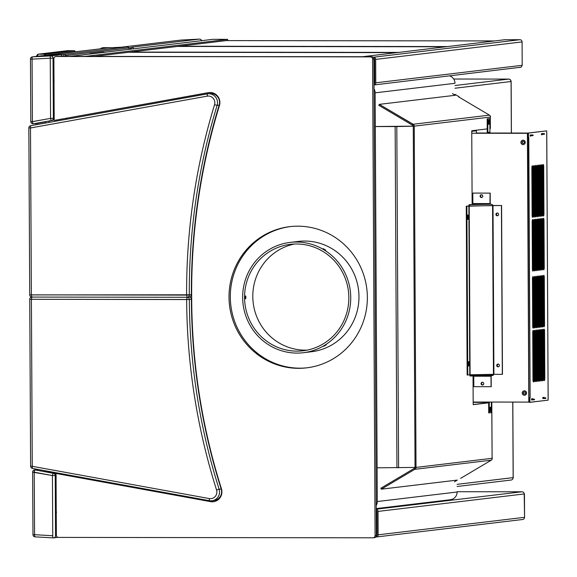 <?xml version="1.0" encoding="UTF-8"?>
<svg xmlns="http://www.w3.org/2000/svg" width="577" height="577" viewBox="0 0 577 577"><rect width="100%" height="100%" fill="white"/><g stroke="black" fill="none" stroke-linecap="round" stroke-linejoin="round"><path stroke-width="0.87" d="M323.747 346.279L326.272 344.822L323.747 346.279C326.445 344.7 326.445 344.7 323.747 346.279M290.101 242.405L298.345 241.417A55.551 54.014 83.2 0 1 304.642 241.049A55.551 54.014 83.2 0 1 358.865 293.397A55.551 54.014 83.2 0 1 311.53 351.732L303.286 352.72A55.551 54.014 83.2 0 1 243.061 303.971A55.551 54.014 83.2 0 1 290.101 242.405A55.551 54.014 83.2 0 1 296.405 242.03A55.551 54.014 83.2 0 1 350.621 294.385A55.551 54.014 83.2 0 1 303.286 352.72M325.731 250.137C323.026 248.521 323.026 248.521 325.731 250.137L323.192 248.68L325.731 250.137M307.159 350.116A53.596 52.118 83.2 0 1 305.219 350.152A53.596 52.118 83.2 0 1 253.079 301.771A53.596 52.118 83.2 0 1 294.472 244.021A53.596 52.118 83.2 0 0 253.079 301.771A53.596 52.118 83.2 0 0 305.219 350.152A53.596 52.118 83.2 0 0 307.159 350.116M296.412 243.984A53.596 52.118 83.2 0 1 348.724 294.494A53.596 52.118 83.2 0 1 303.055 350.78A53.596 52.118 83.2 0 1 244.951 303.747A53.596 52.118 83.2 0 1 290.332 244.345A53.596 52.118 83.2 0 1 296.412 243.984A53.596 52.118 83.2 0 1 341.988 324.404A53.596 52.118 83.2 0 1 251.687 324.296A53.596 52.118 83.2 0 1 296.412 243.984M245.932 297.335C245.232 302.42 245.182 292.431 245.932 297.335L245.607 298.85L245.614 295.9L245.932 297.335M296.405 242.03A55.551 54.014 83.2 0 1 343.64 325.385A55.551 54.014 83.2 0 1 250.043 325.269A55.551 54.014 83.2 0 1 296.405 242.03M294.241 242.073A55.551 54.014 83.2 0 1 304.642 241.049A55.551 54.014 83.2 0 1 358.952 295.532A55.551 54.014 83.2 0 1 307.39 352.064M207.821 93.82A8.886 8.641 -96.8 0 1 217.125 105.36L219.181 105.115L217.125 105.36A622.929 605.713 -96.8 0 0 189.299 295.049L191.362 294.804A622.929 605.713 -96.8 0 1 219.181 105.115A8.886 8.641 -96.8 0 0 209.877 93.575L207.821 93.82A8.886 8.641 -96.8 0 0 207.323 93.892L207.201 96.143L30.494 127.971L31.367 294.912L191.362 294.804A2.221 2.164 -96.8 0 1 189.465 297.011L187.402 297.256A2.221 2.164 -96.8 0 0 189.299 295.049A622.929 605.713 -96.8 0 1 217.125 105.36L214.543 104.747A625.151 607.877 -96.8 0 0 186.623 295.107L187.15 297.27L31.894 297.076L187.15 297.27A2.221 2.164 -96.8 0 0 187.402 297.256M29.723 294.847L28.85 127.906L30.494 127.971L31.367 294.912L29.723 294.847A2.221 2.164 -96.8 0 0 31.894 297.076L31.396 299.355L32.269 466.303L209.307 498.571L209.458 500.699L32.42 468.423A2.221 2.164 83.2 0 1 30.624 466.238L29.744 299.29A2.221 2.164 83.2 0 1 31.894 297.076L187.15 297.27L31.894 297.076L31.396 299.355L32.269 466.303L209.307 498.571L209.458 500.699L32.42 468.423L32.269 466.303L32.42 468.423A2.221 2.164 83.2 0 1 30.624 466.238L32.269 466.303L30.624 466.238L29.744 299.29L189.328 299.492A622.929 605.713 83.2 0 0 219.13 489.253A8.886 8.641 83.2 0 1 209.458 500.699A8.886 8.641 83.2 0 0 219.13 489.253A622.929 605.713 83.2 0 1 189.328 299.492L191.384 299.247L189.328 299.492A2.221 2.164 83.2 0 0 187.15 297.27A2.221 2.164 -96.8 0 0 189.299 295.049L186.623 295.107L187.15 297.27A2.221 2.164 83.2 0 1 189.328 299.492L186.645 299.55L187.15 297.27L186.645 299.55L29.744 299.29A2.221 2.164 83.2 0 1 31.894 297.076A2.221 2.164 -96.8 0 1 29.723 294.847L28.85 127.906L30.494 127.971L30.624 125.721L207.323 93.892L207.201 96.143L30.494 127.971L30.624 125.721A2.221 2.164 -96.8 0 0 28.85 127.906A2.221 2.164 -96.8 0 1 30.624 125.721L207.323 93.892A8.886 8.641 -96.8 0 1 217.125 105.36L214.543 104.747A625.151 607.877 -96.8 0 0 186.623 295.107L29.723 294.847M214.543 104.747A6.664 6.484 -96.8 0 0 207.201 96.143A6.664 6.484 -96.8 0 1 214.543 104.747M189.213 297.025A2.221 2.164 -96.8 0 0 191.362 294.804A622.929 605.713 -96.8 0 1 219.181 105.115A8.886 8.641 -96.8 0 0 209.386 93.647M31.367 294.912L31.894 297.076L31.367 294.912M212.992 500.584A8.886 8.641 83.2 0 0 221.193 489.007A622.929 605.713 83.2 0 1 191.384 299.247A622.929 605.713 83.2 0 0 221.193 489.007L219.13 489.253L221.193 489.007A8.886 8.641 83.2 0 1 214.024 500.526L211.968 500.771M216.563 489.988A625.151 607.877 83.2 0 1 186.645 299.55A625.151 607.877 83.2 0 0 216.563 489.988A6.664 6.484 83.2 0 1 209.307 498.571A6.664 6.484 83.2 0 0 216.563 489.988L219.13 489.253L216.563 489.988M189.314 297.025A2.221 2.164 83.2 0 1 191.384 299.247A2.221 2.164 83.2 0 0 189.314 297.025M449.728 75.912A7.775 7.559 83.2 0 1 454.972 83.304L375.137 92.847A7.775 7.559 -96.8 0 0 374.04 88.844A7.775 7.559 -96.8 0 1 375.137 92.847L377.279 501.543L375.137 92.847L454.972 83.304A7.775 7.559 83.2 0 0 449.728 75.912M376.233 508.582L450.471 499.711A7.775 7.559 83.2 0 0 457.114 492.001L377.279 501.543A7.775 7.559 -96.8 0 1 376.218 505.546A7.775 7.559 -96.8 0 0 377.279 501.543L457.114 492.001A7.775 7.559 83.2 0 1 449.584 499.761M57.556 120.867L57.549 119.901L57.556 120.867M60.794 120.29L60.787 119.316L60.794 120.29M513.148 477.612L457.071 484.348L513.148 477.641L512.758 402.082L513.148 477.641A2.416 2.351 83.2 0 1 511.085 480.042L457.085 486.498M509.808 79.374L508.712 79.092A2.416 2.351 83.2 0 1 511.078 81.516L511.345 133.056L511.078 81.516L455.001 88.216L511.078 81.516A2.416 2.351 83.2 0 0 508.712 79.092L454.986 85.519L508.712 79.092L453.702 79.027L508.726 79.092L453.702 79.027M513.198 477.633L513.148 477.641A2.416 2.351 83.2 0 1 510.811 480.057M510.385 79.814L511.078 81.516M66.24 118.335L66.247 119.302L66.24 118.335M489.447 115.14L458.628 96.878L489.447 115.14A2.185 2.128 83.2 0 1 490.515 117.037L414.236 126.154A2.185 2.128 -96.8 0 0 413.161 124.264L489.447 115.14A2.185 2.128 83.2 0 1 490.515 117.037L414.236 126.154A2.185 2.128 -96.8 0 0 413.161 124.264L489.447 115.14M379.327 104.358L455.303 95.277L452.483 93.597L455.303 95.277L379.327 104.358L378.808 105.281L379.327 104.358L412.952 124.286L412.432 125.209L378.808 105.281L412.432 125.209L413.161 124.264L379.327 104.358M460.626 478.376L491.251 460.186A2.185 2.128 83.2 0 0 492.304 458.297A2.185 2.128 83.2 0 1 491.251 460.186L460.626 478.376M492.102 458.297L491.755 402.436L491.337 402.486L491.813 402.421L491.33 402.385L491.755 402.436L492.102 458.297M381.339 489.173L457.323 480.093L381.339 489.173L414.755 469.332L414.236 468.409L380.82 488.25L381.339 489.173L414.755 469.332L491.251 460.186L414.964 469.303A2.185 2.128 83.2 0 0 416.017 467.413L492.102 458.311L416.017 467.413A2.185 2.128 83.2 0 1 414.964 469.303L414.236 468.409L380.82 488.25L381.339 489.173M413.197 126.154L414.236 126.154L416.017 467.413L377.098 467.81L416.017 467.413L414.236 126.154L396.81 126.558L398.592 467.817L396.81 126.558L375.317 126.551L413.255 126.197L415.036 467.457L413.255 126.197L414.236 126.154L413.197 126.154A1.118 1.089 -96.8 0 0 412.649 125.18L413.161 124.264L412.649 125.18A1.118 1.089 -96.8 0 1 413.197 126.154L375.317 126.522L413.197 126.154M488.654 402.811L473.183 404.657L473.032 375.959L473.183 404.657L488.654 402.811M472.13 204.294L471.748 130.755L487.219 128.902L471.748 130.755L472.13 204.294M489.902 128.584L490.32 128.534L490.255 117.066L490.378 128.52L489.902 128.584M473.183 404.535L488.654 402.681L473.183 404.535M473.169 402.349L488.647 402.4L473.169 402.349M490.299 117.059L490.378 128.52M459.148 96.813L455.029 94.376L459.148 96.813M454.517 481.759L457.323 480.093L454.517 481.759M414.978 467.457A1.118 1.089 83.2 0 1 414.445 468.38L414.964 469.303L414.445 468.38A1.118 1.089 83.2 0 0 414.978 467.457M395.151 126.572L396.94 467.832L395.151 126.572M45.468 55.378L75.19 51.605A1.111 1.082 83.2 0 0 75.248 51.822A1.111 1.082 83.2 0 1 75.19 51.605A1.111 1.082 -96.8 0 0 74.116 50.689L67.632 50.675L52.695 52.464L59.179 52.471L74.116 50.689L67.632 50.675A1.111 1.082 -96.8 0 0 67.386 50.711M59.179 52.471L52.695 52.464L44.458 53.452L50.942 53.459L59.179 52.471L52.695 52.464L59.179 52.471L74.116 50.689A2.221 0.512 -89.9 0 1 74.13 50.682A2.221 0.512 -89.9 0 0 74.116 50.689A1.111 1.082 -96.8 0 1 75.19 51.605L45.828 55.118A1.111 1.082 -96.8 0 0 44.761 54.195L50.942 53.459L44.458 53.452L51.028 53.437L44.458 53.452L38.277 54.188L44.761 54.195L59.179 52.471M75.392 51.807L74.13 50.682L67.646 50.675A2.221 0.512 90.1 0 0 67.632 50.675A1.111 1.082 -96.8 0 0 67.509 50.682L67.646 50.675A2.221 0.512 90.1 0 0 67.646 50.675A2.221 0.512 90.1 0 0 67.632 50.675L38.277 54.188A2.221 0.512 90.1 0 0 37.772 56.236A2.221 0.512 90.1 0 1 38.277 54.188L44.761 54.195A2.221 0.512 -89.9 0 0 44.299 55.529A2.221 0.512 -89.9 0 1 44.761 54.195A1.111 1.082 -96.8 0 1 45.828 55.118A1.111 1.082 83.2 0 0 45.886 55.327A1.111 1.082 83.2 0 1 45.828 55.118L45.504 55.378M67.509 50.682L38.147 54.195A1.111 1.082 -96.8 0 1 38.277 54.188A1.111 1.082 -96.8 0 0 37.216 55.103L36.921 56.445M37.216 55.103L36.524 56.423L37.216 55.103M36.502 55.969L36.502 55.969A0.555 0.541 -96.8 0 0 36.149 56.431A0.555 0.555 0 0 1 36.502 55.969L38.147 54.195M57.058 56.351A2.221 2.164 83.2 0 1 57.311 56.337L56.019 56.488A2.221 2.164 83.2 0 0 55.767 56.503L57.058 56.351M56.806 56.395A2.221 2.164 83.2 0 1 57.311 56.337L370.42 56.885L56.019 56.488A2.221 2.164 83.2 0 0 53.87 58.703L54.195 120.427L209.617 92.508L54.195 120.427L53.87 58.703A2.221 2.164 83.2 0 1 55.767 56.503M371.711 56.726A2.221 2.164 83.2 0 1 373.882 58.955L372.591 59.106L375.086 535.593L372.591 59.106A2.221 2.164 83.2 0 0 370.42 56.885L56.019 56.488L371.711 56.726A2.221 2.164 83.2 0 1 373.882 58.955L372.591 59.106A2.221 2.164 83.2 0 0 370.42 56.885L371.711 56.726M373.189 537.793A2.221 2.164 83.2 0 1 372.937 537.807L58.537 537.411A2.221 2.164 83.2 0 1 56.366 535.189L56.041 473.472L57.332 473.313L56.041 473.472L210.562 501.637A9.997 9.722 83.2 0 0 221.445 488.762A621.818 604.638 -96.8 0 1 191.687 297.119A621.818 604.638 -96.8 0 1 219.44 105.548A9.997 9.722 83.2 0 0 208.42 92.645L54.195 120.427L208.42 92.645A9.997 9.722 83.2 0 1 219.44 105.548A621.818 604.638 -96.8 0 0 191.687 297.119A621.818 604.638 -96.8 0 0 221.445 488.762A9.997 9.722 83.2 0 1 210.562 501.637L211.853 501.485L57.332 473.313L211.853 501.485A9.997 9.722 83.2 0 0 214.031 501.622A9.997 9.722 83.2 0 1 211.853 501.485L210.562 501.637L56.041 473.472L56.366 535.189A2.221 2.164 83.2 0 0 58.537 537.411L372.937 537.807A2.221 2.164 83.2 0 0 375.086 535.593A2.221 2.164 83.2 0 1 373.189 537.793L374.48 537.641A2.221 2.164 83.2 0 0 376.377 535.434L375.086 535.593L376.377 535.434L373.882 58.955L376.377 535.434A2.221 2.164 83.2 0 1 374.228 537.656M307.274 367.773A71.101 69.139 83.2 0 1 230.829 305.305A71.101 69.139 83.2 0 1 290.397 226.581A71.101 69.139 83.2 0 0 230.468 301.497A71.101 69.139 83.2 0 0 299.845 368.176A71.101 69.139 83.2 0 0 307.274 367.773M298.561 368.328A71.101 69.139 83.2 0 1 238.099 261.641A71.101 69.139 83.2 0 1 357.906 261.792A71.101 69.139 83.2 0 1 298.561 368.328A71.101 69.139 83.2 0 1 229.163 301.317A71.101 69.139 83.2 0 1 289.748 226.653A71.101 69.139 83.2 0 1 366.842 289.048A71.101 69.139 83.2 0 1 306.625 367.852A71.101 69.139 83.2 0 1 298.561 368.328M201.661 40.664A2.221 2.221 0 0 0 199.426 39.106A2.221 2.164 -96.8 0 1 201.604 40.671A2.221 2.164 -96.8 0 0 199.418 39.106A2.221 0.519 87 0 0 199.418 39.106A2.221 0.519 87 0 0 199.426 39.106A2.221 0.519 87 0 0 199.418 39.106L131.426 47.235A2.221 0.519 -93 0 0 131.073 48.093A2.221 0.519 -93 0 1 131.426 47.235L199.418 39.106L181.041 40.073L121.35 47.206L181.041 40.073A2.221 0.519 -93 0 1 181.048 40.073A2.221 0.519 -93 0 1 181.055 40.073M181.048 40.073A2.221 2.221 0 0 0 180.904 40.087A2.221 2.164 -96.8 0 1 181.041 40.073L199.426 39.106L181.041 40.073A2.221 0.519 -93 0 1 181.048 40.073A2.221 2.164 -96.8 0 0 180.76 40.109M133.612 48.793A2.221 2.164 -96.8 0 0 131.426 47.235A2.221 2.164 -96.8 0 1 133.612 48.793M42.994 122.129L45.915 121.574A2.221 0.627 -100.3 0 1 45.9 121.574A2.221 0.627 -100.3 0 1 45.9 121.574A2.221 0.627 -100.3 0 1 45.915 121.574L51.584 120.492A2.221 2.164 83.2 0 0 53.358 118.307L54.18 118.206L53.358 118.307L53.041 58.14L53.971 58.032L53.041 58.14A2.221 2.164 -96.8 0 0 50.754 55.919L32.572 56.863L41.847 55.753A2.221 0.627 -93 0 1 41.854 55.753A2.221 0.627 -93 0 1 41.861 55.753L60.037 54.808A2.221 0.627 -93 0 0 60.022 54.808L41.847 55.753A2.221 0.627 -93 0 1 41.854 55.753A2.221 2.221 0 0 0 41.703 55.767A2.221 2.164 83.2 0 1 41.847 55.753L60.022 54.808A2.221 0.627 -93 0 1 60.037 54.808A2.221 2.221 0 0 1 62.258 56.337M53.365 115.501L53.935 115.811L53.603 113.359L54.173 116.532L53.574 113.366L53.43 85.915L53.993 81.198L53.43 85.908L53.603 113.359L53.459 85.908L54.151 81.133M53.488 91.945L54.043 91.548L53.488 91.945M55.882 512.124L56.344 512.318L55.637 507.839L56.25 512.419L55.637 507.839L55.493 480.396L56.063 477.092L55.522 480.389L55.861 477.763L55.428 478.044M56.056 475.412L55.226 475.513L55.543 535.68L55.226 475.513A2.221 2.164 83.2 0 0 53.43 473.328L35.226 469.938L38.536 469.541L35.226 469.938A2.221 0.606 -79.5 0 0 34.231 472.188A2.221 0.606 -79.5 0 1 35.226 469.938L53.43 473.328A2.221 2.164 83.2 0 1 55.226 475.513L56.056 475.412M56.402 535.571L55.543 535.68A2.221 2.164 -96.8 0 1 53.647 537.879A2.221 2.164 -96.8 0 0 55.543 535.68L56.402 535.571M56.185 500.115L55.623 499.725L56.185 500.115M56.236 509.751L55.76 509.722L56.236 509.751M48.756 122.454L49.572 120.91L48.756 122.454M51.598 472.678L51.483 471.899L51.598 472.678M56.048 474.424A2.221 2.221 0 0 0 54.454 473.212L47.783 471.964A2.221 0.606 -79.5 0 0 47.74 471.964L54.411 473.205A2.221 0.606 -79.5 0 1 54.454 473.212A2.221 0.606 -79.5 0 0 54.411 473.205A2.221 2.164 83.2 0 1 56.048 474.561A2.221 2.164 83.2 0 0 54.411 473.205L44.667 471.092A2.221 2.164 -96.8 0 1 45.576 471.496A2.221 2.164 -96.8 0 0 44.667 471.092L46.11 470.919L44.667 471.092L47.74 471.964A2.221 0.606 -79.5 0 1 47.783 471.964A2.221 0.606 -79.5 0 1 47.819 471.979M30.862 121.61A2.221 2.164 83.2 0 0 33.416 123.774A2.221 2.164 83.2 0 1 33.293 123.795A2.221 2.221 0 0 1 30.805 121.596L32.399 121.646A2.221 0.627 -100.3 0 0 33.416 123.774L37.693 123.262A2.221 2.164 83.2 0 1 37.57 123.283A2.221 2.164 83.2 0 0 37.693 123.262L38.147 124.365L37.693 123.262L45.446 121.877L45.893 122.973L45.446 121.877L42.842 122.187L52.565 120.369A2.221 2.164 83.2 0 0 54.188 119.021A2.221 2.164 83.2 0 1 52.565 120.369L51.584 120.492A2.221 0.627 -100.3 0 1 50.567 118.364L50.249 58.198L32.074 59.142A2.221 0.627 -93 0 1 32.572 56.863L41.847 55.753A2.221 2.164 83.2 0 0 41.703 55.767L32.435 56.871A2.221 2.164 83.2 0 1 32.572 56.863L50.754 55.919L60.022 54.808A2.221 2.164 -96.8 0 1 62.201 56.337A2.221 2.164 -96.8 0 0 60.022 54.808L50.754 55.919A2.221 0.627 -93 0 0 50.249 58.198L32.074 59.142A2.221 0.627 -93 0 1 32.572 56.863A2.221 2.164 83.2 0 0 32.435 56.871A2.221 2.221 0 0 0 30.48 59.092L32.074 59.142L32.399 121.646L50.567 118.364L50.249 58.198A2.221 0.627 -93 0 1 50.754 55.919A2.221 2.164 -96.8 0 1 53.041 58.14L50.249 58.198L53.041 58.14L53.358 118.307L50.567 118.364L53.358 118.307A2.221 2.164 83.2 0 1 51.584 120.492A2.221 0.627 -100.3 0 1 50.567 118.364L32.399 121.646L32.074 59.142L30.48 59.092L30.805 121.596L32.399 121.646A2.221 0.627 -100.3 0 0 33.416 123.774L52.565 120.369A2.221 0.627 -100.3 0 1 52.572 120.369A2.221 0.627 -100.3 0 1 52.565 120.369A2.221 0.627 -100.3 0 1 52.565 120.369A2.221 2.221 0 0 0 54.188 119.136M52.752 535.737L52.435 475.571L34.231 472.188L34.562 534.691L34.231 472.188L32.637 472.137L52.435 475.571L55.226 475.513L52.435 475.571A2.221 0.606 -79.5 0 1 53.43 473.328A2.221 0.606 -79.5 0 0 52.435 475.571L52.752 535.737L34.562 534.691L52.752 535.737A2.221 0.62 -86.7 0 0 53.25 537.894A2.221 0.62 -86.7 0 1 53.25 537.894A2.221 2.164 -96.8 0 0 53.647 537.879A2.221 2.164 -96.8 0 1 53.279 537.894A2.221 0.62 -86.7 0 1 53.25 537.894A2.221 0.62 -86.7 0 1 52.752 535.737M54.166 114.52L53.661 114.47L54.166 114.52M53.647 114.354L54.166 114.412M48.432 471.344L49.016 472.195L48.432 471.344M42.842 122.187A2.221 2.164 -96.8 0 0 43.232 122.079A2.221 2.164 -96.8 0 1 42.842 122.187M56.178 498.593L55.616 498.203L56.178 498.593M56.171 498.211L55.616 497.785M53.502 93.409L54.05 93.012L53.502 93.409M54.05 93.286L53.502 93.69M56.56 512.203L56.092 512.102M55.637 507.839L55.493 480.396M53.798 115.645A1.111 1.082 -88.2 0 1 54.173 116.02A1.111 1.082 -88.2 0 0 53.892 115.703M53.228 537.887L35.089 536.848A2.221 0.62 -86.7 0 1 35.06 536.848A2.221 0.62 -86.7 0 1 34.562 534.691A2.221 0.62 -86.7 0 0 35.06 536.848L53.25 537.894A2.221 2.221 0 0 0 53.647 537.879L58.053 537.353M30.538 59.078L30.538 59.078A2.221 2.164 83.2 0 1 32.435 56.871A2.221 2.164 83.2 0 0 30.538 59.078M35.089 536.848A2.221 0.62 -86.7 0 1 35.06 536.848A2.221 2.221 0 0 1 32.968 534.641L34.562 534.691L32.968 534.641L32.637 472.137A2.221 2.221 0 0 1 34.598 469.916A2.221 2.164 83.2 0 1 35.226 469.938A2.221 2.164 83.2 0 0 34.598 469.916L38.226 469.483M33.293 123.795L37.57 123.283A2.221 2.164 83.2 0 1 37.447 123.29M32.701 472.123A2.221 2.164 83.2 0 1 34.598 469.916A2.221 2.164 83.2 0 0 32.701 472.123M129.133 49.334L128.685 47.581L127.474 46.888L107.978 47.913A2.221 2.164 -96.8 0 0 107.827 47.927L107.978 47.913A2.33 0.541 -89.9 0 1 107.978 47.913L44.617 55.486A2.221 2.164 -96.8 0 0 44.479 55.5A2.221 2.164 -96.8 0 1 44.617 55.486A2.33 0.541 -89.9 0 0 44.451 55.616A2.33 0.541 -89.9 0 1 44.617 55.486L64.112 54.462A1.111 1.082 -96.8 0 1 65.259 55.572A2.272 0.527 -89.9 0 0 64.876 56.344A2.272 0.527 -89.9 0 1 65.259 55.572L128.606 47.999A2.272 0.527 -89.9 0 1 129.104 49.334A2.272 0.527 -89.9 0 0 128.606 47.999A1.111 1.082 -96.8 0 0 127.467 46.888A3.383 0.786 90.1 0 0 127.467 46.888A3.383 0.786 90.1 0 0 127.467 46.888L107.971 47.913A2.33 0.541 -89.9 0 1 107.978 47.913A2.33 0.541 -89.9 0 1 107.986 47.913L127.467 46.888L64.112 54.462A3.383 0.786 90.1 0 0 63.427 56.344A3.383 0.786 90.1 0 1 64.112 54.462L127.467 46.888A1.111 1.082 -96.8 0 1 128.606 47.999L65.259 55.572A1.111 1.082 -96.8 0 0 64.112 54.462L44.617 55.486L107.971 47.913A2.221 2.164 -96.8 0 0 107.69 47.949M89.824 53.733L104.048 52.031A1.111 1.082 83.2 0 1 104.011 52.334A1.111 1.082 83.2 0 0 104.048 52.031L89.824 53.733A1.111 1.082 83.2 0 1 89.788 54.036A1.111 1.082 83.2 0 0 89.824 53.733L89.565 54.058L89.824 53.733M44.479 55.5A2.221 2.164 -96.8 0 0 43.924 55.644L107.827 47.927M376.247 510.955L376.889 510.955L376.247 510.955M377.019 516.768L376.276 516.768L377.019 516.768M376.839 510.861L376.247 510.861L376.839 510.861M376.305 521.781L377.041 521.695L376.305 521.781M377.069 526.657L376.327 526.743L377.069 526.657M376.276 516.862L377.019 516.862L376.276 516.862M376.363 533.408L377.106 533.321L376.363 533.408M377.012 535.297L376.377 535.369L377.012 535.297M130.359 52.074L398.642 52.406L130.359 52.074M445.74 46.78L177.456 46.441L445.74 46.78M179.259 46.225L447.543 46.564L179.259 46.225M494.64 40.931L226.357 40.599L494.64 40.931M373.925 66.86L374.661 66.773L373.925 66.86M374.624 60.109L373.889 60.196L374.624 60.109M396.839 52.622L128.556 52.283L396.839 52.622M374.682 70.69L373.939 70.783L374.682 70.69M457.107 491.705L521.803 491.792L376.24 509.188L521.803 491.792L457.107 491.705L521.875 491.792M522.452 519.502A2.185 2.128 -96.8 0 0 524.565 517.317L524.197 493.948A2.185 2.128 83.2 0 0 523.151 492.066L521.803 491.792L523.151 492.066A2.185 2.128 83.2 0 1 524.197 493.948L378.029 511.417A2.185 2.128 -96.8 0 0 376.24 509.26A2.185 2.128 -96.8 0 1 378.029 511.417L378.151 534.821L524.565 517.317A2.185 2.128 -96.8 0 1 522.697 519.488L376.283 536.992A2.185 2.128 -96.8 0 0 378.151 534.821L524.565 517.317L524.443 493.919L378.029 511.417L378.151 534.821A2.185 2.128 -96.8 0 1 376.031 537.007A2.185 2.128 -96.8 0 0 376.283 536.992M376.99 511.417A1.118 1.089 -96.8 0 0 376.247 510.356A1.118 1.089 -96.8 0 1 376.99 511.417L377.113 534.821A1.118 1.089 -96.8 0 1 376.334 535.896A1.118 1.089 -96.8 0 0 377.113 534.821L376.99 511.417M227.626 39.38L212.942 39.33L70.538 56.351L212.942 39.33L226.804 39.344L227.626 39.38L227.634 40.44L94.311 56.38L227.634 40.44L227.626 39.38L85.475 56.366L227.626 39.38M70.416 56.351L212.697 39.344A2.185 2.128 83.2 0 1 212.942 39.33A2.185 2.128 83.2 0 0 212.451 39.387M519.581 67.545L520.923 67.213A2.185 2.128 -96.8 0 0 521.954 65.331L375.778 82.807A2.185 2.128 83.2 0 1 374.019 84.963L520.923 67.213A2.185 2.128 -96.8 0 0 521.954 65.331L375.778 82.807A2.185 2.128 83.2 0 1 374.019 84.963M374.747 82.807A1.118 1.089 83.2 0 1 374.011 83.867A1.118 1.089 83.2 0 0 374.747 82.807L374.624 59.402A1.118 1.089 83.2 0 0 373.788 58.313A1.118 1.089 83.2 0 1 374.624 59.402L374.747 82.807M375.778 82.807L375.656 59.402L522.077 41.905A2.185 2.128 83.2 0 0 519.942 39.712L373.521 57.217A2.185 2.128 83.2 0 1 375.656 59.402L522.077 41.905A2.185 2.128 83.2 0 0 519.942 39.712L373.521 57.217A2.185 2.128 83.2 0 1 375.656 59.402L375.778 82.807M373.059 57.217L373.521 57.217L373.059 57.217M522.199 65.302L522.077 41.905L522.199 65.302M504.745 39.726L362.594 56.719L504.745 39.726L519.942 39.712L504.745 39.726M498.189 364.181A1.248 1.212 -96.8 0 0 498.485 366.647A1.248 1.212 -96.8 0 1 498.189 364.181M498.261 364.181A1.248 1.212 83.2 0 1 498.889 364.361A1.248 1.212 83.2 0 0 497.482 366.366A1.248 1.212 83.2 0 0 499.119 366.308A1.248 1.212 83.2 0 1 497.064 365.566A1.248 1.212 83.2 0 1 498.261 364.181M481.521 194.889A1.248 1.212 -96.8 0 0 481.817 197.356A1.248 1.212 -96.8 0 1 481.521 194.889M482.502 382.392A1.248 1.212 -96.8 0 0 482.798 384.859A1.248 1.212 -96.8 0 1 482.502 382.392M471.762 133.251L527.551 133.316L528.958 402.09L473.169 402.032L528.806 402.104L527.4 133.337L528.958 402.09L527.551 133.316L471.762 133.251M524.212 390.824A2.221 2.164 -96.8 0 0 522.409 393.276A2.221 2.164 -96.8 0 0 524.738 395.238A2.221 2.164 -96.8 0 1 522.409 393.276A2.221 2.164 -96.8 0 1 524.212 390.824M522.899 140.175A2.221 2.164 -96.8 0 0 521.096 142.627A2.221 2.164 -96.8 0 0 523.426 144.589A2.221 2.164 -96.8 0 1 521.096 142.627A2.221 2.164 -96.8 0 1 522.899 140.175M497.403 213.144A1.248 1.212 -96.8 0 0 497.699 215.61A1.248 1.212 -96.8 0 1 497.403 213.144M482.754 196.497A1.248 1.212 83.2 0 1 480.973 197.197A1.248 1.212 83.2 0 1 480.742 195.25A1.248 1.212 83.2 0 1 482.639 195.509A1.248 1.212 83.2 0 0 481.442 194.896L481.442 194.896A1.248 1.212 83.2 0 0 480.389 196.281A1.248 1.212 83.2 0 0 481.737 197.37L481.737 197.37A1.248 1.212 83.2 0 0 482.754 196.497M483.735 383.993A1.248 1.212 83.2 0 1 481.954 384.7A1.248 1.212 83.2 0 1 481.723 382.746A1.248 1.212 83.2 0 1 483.62 383.013A1.248 1.212 83.2 0 0 482.43 382.4L482.43 382.4A1.248 1.212 83.2 0 0 481.377 383.777A1.248 1.212 83.2 0 0 483.735 383.993M524.414 395.259A2.221 2.164 83.2 0 1 522.524 391.927A2.221 2.164 83.2 0 1 526.267 391.927A2.221 2.164 83.2 0 1 524.414 395.259A2.221 2.164 83.2 0 1 522.25 393.168A2.221 2.164 83.2 0 1 524.392 390.817A2.221 2.164 83.2 0 1 526.563 392.915A2.221 2.164 83.2 0 1 524.414 395.259M523.101 144.611A2.221 2.164 83.2 0 1 521.211 141.278A2.221 2.164 83.2 0 1 524.955 141.286A2.221 2.164 83.2 0 1 523.101 144.611A2.221 2.164 83.2 0 1 520.937 142.519A2.221 2.164 83.2 0 1 523.079 140.168A2.221 2.164 83.2 0 1 525.25 142.267A2.221 2.164 83.2 0 1 523.101 144.611M498.326 215.271A1.248 1.212 83.2 0 1 496.487 213.656A1.248 1.212 83.2 0 1 498.095 213.324A1.248 1.212 83.2 0 0 496.27 214.529A1.248 1.212 83.2 0 0 498.326 215.271M467.947 219.426A2.221 0.512 -89.9 0 1 467.933 219.426A2.221 0.512 -89.9 0 1 467.42 217.204A2.221 0.512 -89.9 0 1 467.94 214.983A2.221 0.512 -89.9 0 1 468.452 217.168A2.221 0.512 -89.9 0 1 467.947 219.426A2.221 0.512 -89.9 0 1 467.485 216.144A2.221 0.512 -89.9 0 1 468.373 216.036A2.221 0.512 -89.9 0 1 467.947 219.426M467.832 217.14A2.221 0.512 -89.9 0 1 467.622 218.971A2.221 0.512 -89.9 0 0 467.832 217.14A2.221 0.512 -89.9 0 0 467.63 215.43A2.221 0.512 -89.9 0 1 467.832 217.14M468.596 363.734A2.221 0.512 -89.9 0 1 468.387 365.573A2.221 0.512 -89.9 0 0 468.596 363.734A2.221 0.512 -89.9 0 0 468.394 362.024A2.221 0.512 -89.9 0 1 468.596 363.734M469.079 204.907L468.921 205.953L466.259 206.213L467.146 375.021L467.767 375.021L467.146 375.021L466.259 206.213L469.209 205.967L469.757 374.783L467.767 375.021L466.88 206.213L468.87 205.975L469.757 374.783L467.767 375.021L466.88 206.213L492.578 205.52L493.458 374.329L469.757 374.783L469.209 205.967A1.277 0.57 -91.1 0 0 469.036 205.051L469.195 204.647L491.193 204.229L489.967 204.251L490.111 203.587L472.859 203.566L472.801 193.1L490.053 193.122L490.111 203.587L472.859 203.566L472.801 193.1L490.053 193.122L489.967 204.251L469.195 204.647L491.193 204.229L472.714 204.229L472.859 203.566L472.714 204.229L469.036 205.051L469.195 204.647M468.69 361.577A2.221 0.512 -89.9 0 1 469.151 364.859A2.221 0.512 -89.9 0 1 468.264 364.96A2.221 0.512 -89.9 0 1 468.69 361.577A2.221 0.512 -89.9 0 1 468.704 361.577A2.221 0.512 -89.9 0 1 469.216 363.798A2.221 0.512 -89.9 0 1 468.697 366.02A2.221 0.512 -89.9 0 1 468.185 363.827A2.221 0.512 -89.9 0 1 468.69 361.577M472.952 193.086L490.205 193.107L490.219 204.229L490.205 193.107L472.952 193.086M481.6 197.522A1.385 1.349 -96.8 0 0 481.68 197.514A1.385 1.349 -96.8 0 1 481.6 197.522A1.385 1.349 83.2 0 1 480.273 195.459A1.385 1.349 83.2 0 1 482.61 195.459A1.385 1.349 83.2 0 1 481.449 197.536A1.385 1.349 83.2 0 1 480.1 196.23A1.385 1.349 83.2 0 1 481.283 194.774A1.385 1.349 83.2 0 1 482.783 195.992A1.385 1.349 83.2 0 1 481.607 197.529A1.385 1.349 -96.8 0 1 481.355 194.766A1.385 1.349 -96.8 0 0 481.6 197.522M491.164 376.218L491.215 386.684L473.818 386.677L473.76 376.211L491.013 376.233L491.07 386.698L473.818 386.677L473.76 376.211L491.013 376.233L491.07 386.698L491.164 376.218M482.668 385.018A1.385 1.349 83.2 0 1 481.232 383.792A1.385 1.349 83.2 0 1 482.336 382.27A1.385 1.349 83.2 0 0 481.232 383.792A1.385 1.349 83.2 0 0 482.668 385.018M482.422 382.27A1.385 1.349 83.2 0 1 483.598 384.347A1.385 1.349 83.2 0 1 481.261 384.347A1.385 1.349 83.2 0 1 482.422 382.27A1.385 1.349 83.2 0 1 483.771 383.575A1.385 1.349 83.2 0 1 482.588 385.032A1.385 1.349 83.2 0 1 481.088 383.813A1.385 1.349 83.2 0 1 482.422 382.27M498.211 366.813A1.385 1.349 -96.8 0 0 498.297 366.813A1.385 1.349 -96.8 0 1 496.862 365.551A1.385 1.349 -96.8 0 1 497.965 364.065A1.385 1.349 -96.8 0 0 498.211 366.813M501.579 205.513L492.578 205.506L493.458 374.329A1.277 0.57 88.9 0 1 493.299 375.23L469.93 375.67A1.277 0.57 -91.1 0 0 470.096 374.769L469.209 205.967L501.579 205.513L502.459 374.322L501.579 205.513L493.01 205.52L493.898 374.329L502.315 374.336L501.427 205.527L493.01 205.52L493.898 374.329L502.315 374.336L501.579 205.513M497.424 215.776A1.385 1.349 -96.8 0 0 497.504 215.776A1.385 1.349 -96.8 0 1 496.076 214.507A1.385 1.349 -96.8 0 1 497.179 213.028A1.385 1.349 -96.8 0 0 497.424 215.776M498.052 364.065A1.385 1.349 83.2 0 1 499.228 366.143A1.385 1.349 83.2 0 1 496.891 366.143A1.385 1.349 83.2 0 1 498.052 364.065A1.385 1.349 83.2 0 1 499.401 365.371A1.385 1.349 83.2 0 1 498.066 366.835A1.385 1.349 83.2 0 1 496.71 365.529A1.385 1.349 83.2 0 1 498.052 364.065M497.273 215.798A1.385 1.349 83.2 0 1 496.097 213.714A1.385 1.349 83.2 0 1 498.434 213.721A1.385 1.349 83.2 0 1 497.273 215.798A1.385 1.349 83.2 0 1 495.924 214.485A1.385 1.349 83.2 0 1 497.1 213.036A1.385 1.349 83.2 0 1 498.607 214.247A1.385 1.349 83.2 0 1 497.273 215.798M466.259 206.213L466.88 206.213L466.259 206.213M492.094 375.598L493.299 375.23A1.277 0.57 88.9 0 0 493.458 374.329L470.096 374.769A1.277 0.57 -91.1 0 1 469.93 375.67L469.808 374.783L470.089 376.009L492.138 375.598L470.089 376.009M490.89 375.62L491.013 376.233L490.89 375.62M473.76 376.211L473.703 375.721L473.76 376.211M468.978 205.174L469.209 205.967A1.277 0.57 -91.1 0 0 469.036 205.051M491.193 204.229L492.405 204.611A1.277 0.57 88.9 0 1 492.578 205.52A1.277 0.57 88.9 0 0 492.405 204.611L491.193 204.229M544.407 134.261L541.464 134.318L543.895 134.326L543.887 133.684L541.558 133.684L544.407 133.626L543.887 133.684L543.895 134.326L544.407 134.261L544.407 133.626L542.07 133.619L544.407 133.626L544.407 134.261M533.076 135.617L530.133 135.674L532.564 135.682L532.557 135.04L530.227 135.04L533.076 134.975L532.557 135.04L532.564 135.682L533.076 135.617L533.076 134.975L530.739 134.975L533.076 134.975L533.076 135.617M527.825 133.078L490.111 133.027L527.825 133.078L527.847 137.499L528.467 137.506L528.445 133.063L546.715 130.878L548.128 400.157L529.859 402.335L529.83 397.899L529.859 402.335L529.232 402.335L548.128 400.157L546.715 130.878L528.445 133.063L530.133 397.856L528.936 397.892L530.133 397.856L529.21 397.892L529.232 402.335L529.21 397.892L530.133 397.856L528.77 137.47L527.573 137.499L527.825 133.063L546.715 130.878L528.445 133.063L490.111 133.027M487.255 133.027L477.02 133.013M490.537 133.208L490.544 133.208A0.642 0.62 83.2 0 1 489.923 132.573L489.123 132.609L490.544 133.208A0.642 0.62 83.2 0 1 489.923 132.573L490.537 133.208M532.311 216.88A2.221 0.512 90.1 0 0 532.521 215.048L532.275 167.957A2.221 0.512 90.1 0 0 532.073 166.248A2.221 0.512 90.1 0 1 532.275 167.957L532.896 167.957A2.221 0.512 90.1 0 0 532.369 165.801A2.221 0.512 90.1 0 0 531.864 168.08L532.109 215.171A2.221 0.512 90.1 0 0 532.636 217.327A2.221 0.512 90.1 0 0 533.141 215.048L532.896 167.957A2.221 0.512 90.1 0 0 532.383 165.801A2.221 0.512 90.1 0 0 531.864 168.08L532.109 215.171A2.221 0.512 90.1 0 0 532.621 217.327A2.221 0.512 90.1 0 0 533.141 215.048L532.896 167.957L532.275 167.957L532.521 215.048L533.141 215.048L532.521 215.048A2.221 0.512 90.1 0 1 532.311 216.88M533.862 216.692A2.221 0.512 90.1 0 0 534.064 214.86L533.819 167.77A2.221 0.512 90.1 0 0 533.617 166.061A2.221 0.512 90.1 0 1 533.819 167.77L534.439 167.77A2.221 0.512 90.1 0 0 533.913 165.613A2.221 0.512 90.1 0 0 533.408 167.9L533.66 214.983A2.221 0.512 90.1 0 0 534.187 217.147A2.221 0.512 90.1 0 0 534.684 214.86L534.439 167.77A2.221 0.512 90.1 0 0 533.927 165.613A2.221 0.512 90.1 0 0 533.408 167.9L533.66 214.983A2.221 0.512 90.1 0 0 534.172 217.147A2.221 0.512 90.1 0 0 534.684 214.86L534.439 167.77L533.819 167.77L534.064 214.86L534.684 214.86L534.064 214.86A2.221 0.512 90.1 0 1 533.862 216.692M540.043 215.957A2.221 0.512 90.1 0 0 540.245 214.125L540.865 214.125A2.221 0.512 -89.9 0 1 540.368 216.404A2.221 0.512 -89.9 0 1 539.841 214.247L539.589 167.157A2.221 0.512 -89.9 0 1 540.094 164.878A2.221 0.512 -89.9 0 1 540.62 167.034L540.865 214.125A2.221 0.512 -89.9 0 1 540.353 216.404A2.221 0.512 -89.9 0 1 539.841 214.247L539.589 167.157A2.221 0.512 -89.9 0 1 540.108 164.878A2.221 0.512 -89.9 0 1 540.62 167.034L540.865 214.125L540.245 214.125L540 167.034A2.221 0.512 90.1 0 0 539.798 165.325A2.221 0.512 90.1 0 1 540 167.034L540.62 167.034L540 167.034L540.245 214.125A2.221 0.512 90.1 0 1 540.043 215.957M543.411 269.336A2.221 0.512 90.1 0 0 543.621 267.504L544.241 267.504A2.221 0.512 -89.9 0 1 543.736 269.791A2.221 0.512 -89.9 0 1 543.209 267.627L542.964 220.544A2.221 0.512 -89.9 0 1 543.469 218.257A2.221 0.512 -89.9 0 1 543.996 220.414L544.241 267.504A2.221 0.512 -89.9 0 1 543.722 269.791A2.221 0.512 -89.9 0 1 543.209 267.627L542.964 220.544A2.221 0.512 -89.9 0 1 543.484 218.257A2.221 0.512 -89.9 0 1 543.996 220.414L544.241 267.504L543.621 267.504L543.368 220.414A2.221 0.512 90.1 0 0 543.166 218.705A2.221 0.512 90.1 0 1 543.368 220.414L543.996 220.414L543.368 220.414L543.621 267.504A2.221 0.512 90.1 0 1 543.411 269.336M541.868 269.524A2.221 0.512 90.1 0 0 542.07 267.692L541.825 220.602A2.221 0.512 90.1 0 0 541.623 218.892A2.221 0.512 90.1 0 1 541.825 220.602L542.445 220.602A2.221 0.512 90.1 0 0 541.918 218.445A2.221 0.512 90.1 0 0 541.421 220.724L541.666 267.815A2.221 0.512 90.1 0 0 542.192 269.971A2.221 0.512 90.1 0 0 542.697 267.692L542.445 220.602A2.221 0.512 90.1 0 0 541.933 218.445A2.221 0.512 90.1 0 0 541.421 220.724L541.666 267.815A2.221 0.512 90.1 0 0 542.178 269.971A2.221 0.512 90.1 0 0 542.697 267.692L542.445 220.602L541.825 220.602L542.07 267.692L542.697 267.692L542.07 267.692A2.221 0.512 90.1 0 1 541.868 269.524M540.324 269.704A2.221 0.512 90.1 0 0 540.526 267.872L540.281 220.789A2.221 0.512 90.1 0 0 540.079 219.08A2.221 0.512 90.1 0 1 540.281 220.789L540.901 220.789A2.221 0.512 90.1 0 0 540.375 218.625A2.221 0.512 90.1 0 0 539.87 220.912L540.122 267.995A2.221 0.512 90.1 0 0 540.649 270.159A2.221 0.512 90.1 0 0 541.147 267.872L540.901 220.789A2.221 0.512 90.1 0 0 540.389 218.625A2.221 0.512 90.1 0 0 539.87 220.912L540.122 267.995A2.221 0.512 90.1 0 0 540.635 270.159A2.221 0.512 90.1 0 0 541.147 267.872L540.901 220.789L540.281 220.789L540.526 267.872L541.147 267.872L540.526 267.872A2.221 0.512 90.1 0 1 540.324 269.704M538.774 269.892A2.221 0.512 90.1 0 0 538.983 268.06L538.738 220.969A2.221 0.512 90.1 0 0 538.536 219.26A2.221 0.512 90.1 0 1 538.738 220.969L539.358 220.969A2.221 0.512 90.1 0 0 538.831 218.813A2.221 0.512 90.1 0 0 538.327 221.092L538.572 268.182A2.221 0.512 90.1 0 0 539.098 270.346A2.221 0.512 90.1 0 0 539.603 268.06L539.358 220.969A2.221 0.512 90.1 0 0 538.846 218.813A2.221 0.512 90.1 0 0 538.327 221.092L538.572 268.182A2.221 0.512 90.1 0 0 539.084 270.346A2.221 0.512 90.1 0 0 539.603 268.06L539.358 220.969L538.738 220.969L538.983 268.06L539.603 268.06L538.983 268.06A2.221 0.512 90.1 0 1 538.774 269.892M535.687 270.26A2.221 0.512 90.1 0 0 535.889 268.428L536.516 268.428A2.221 0.512 -89.9 0 1 536.011 270.714A2.221 0.512 -89.9 0 1 535.485 268.55L535.24 221.467A2.221 0.512 -89.9 0 1 535.744 219.181A2.221 0.512 -89.9 0 1 536.271 221.337L536.516 268.428A2.221 0.512 -89.9 0 1 535.997 270.714A2.221 0.512 -89.9 0 1 535.485 268.55L535.24 221.467A2.221 0.512 -89.9 0 1 535.759 219.181A2.221 0.512 -89.9 0 1 536.271 221.337L536.516 268.428L535.889 268.428L535.644 221.337A2.221 0.512 90.1 0 0 535.442 219.628A2.221 0.512 90.1 0 1 535.644 221.337L536.271 221.337L535.644 221.337L535.889 268.428A2.221 0.512 90.1 0 1 535.687 270.26M532.593 270.627A2.221 0.512 90.1 0 0 532.802 268.795L533.422 268.795A2.221 0.512 -89.9 0 1 532.917 271.082A2.221 0.512 -89.9 0 1 532.391 268.925L532.145 221.835A2.221 0.512 -89.9 0 1 532.65 219.548A2.221 0.512 -89.9 0 1 533.177 221.712L533.422 268.795A2.221 0.512 -89.9 0 1 532.903 271.082A2.221 0.512 -89.9 0 1 532.391 268.925L532.145 221.835A2.221 0.512 -89.9 0 1 532.665 219.548A2.221 0.512 -89.9 0 1 533.177 221.712L533.422 268.795L532.802 268.795L532.557 221.712A2.221 0.512 90.1 0 0 532.355 220.003A2.221 0.512 90.1 0 1 532.557 221.712L533.177 221.712L532.557 221.712L532.802 268.795A2.221 0.512 90.1 0 1 532.593 270.627M532.896 327.714A2.221 0.512 90.1 0 0 533.098 325.882L532.852 278.792A2.221 0.512 90.1 0 0 532.65 277.083A2.221 0.512 90.1 0 1 532.852 278.792L533.48 278.792A2.221 0.512 90.1 0 0 532.946 276.635A2.221 0.512 90.1 0 0 532.448 278.915L532.694 326.005A2.221 0.512 90.1 0 0 533.22 328.169A2.221 0.512 90.1 0 0 533.725 325.882L533.48 278.792A2.221 0.512 90.1 0 0 532.96 276.635A2.221 0.512 90.1 0 0 532.448 278.915L532.694 326.005A2.221 0.512 90.1 0 0 533.206 328.169A2.221 0.512 90.1 0 0 533.725 325.882L533.48 278.792L532.852 278.792L533.098 325.882L533.725 325.882L533.098 325.882A2.221 0.512 90.1 0 1 532.896 327.714M534.439 327.527A2.221 0.512 90.1 0 0 534.648 325.695L534.396 278.612A2.221 0.512 90.1 0 0 534.201 276.902A2.221 0.512 90.1 0 1 534.396 278.612L535.023 278.612A2.221 0.512 90.1 0 0 534.497 276.448A2.221 0.512 90.1 0 0 533.992 278.734L534.237 325.817A2.221 0.512 90.1 0 0 534.764 327.981A2.221 0.512 90.1 0 0 535.268 325.695L535.023 278.612A2.221 0.512 90.1 0 0 534.511 276.448A2.221 0.512 90.1 0 0 533.992 278.734L534.237 325.817A2.221 0.512 90.1 0 0 534.749 327.981A2.221 0.512 90.1 0 0 535.268 325.695L535.023 278.612L534.396 278.612L534.648 325.695L535.268 325.695L534.648 325.695A2.221 0.512 90.1 0 1 534.439 327.527M543.707 326.423A2.221 0.512 90.1 0 0 543.916 324.591L544.537 324.591A2.221 0.512 -89.9 0 1 544.039 326.87A2.221 0.512 -89.9 0 1 543.512 324.714L543.26 277.624A2.221 0.512 -89.9 0 1 543.765 275.344A2.221 0.512 -89.9 0 1 544.291 277.501L544.537 324.591A2.221 0.512 -89.9 0 1 544.024 326.87A2.221 0.512 -89.9 0 1 543.512 324.714L543.26 277.624A2.221 0.512 -89.9 0 1 543.779 275.337A2.221 0.512 -89.9 0 1 544.291 277.501L544.537 324.591L543.916 324.591L543.671 277.501A2.221 0.512 90.1 0 0 543.469 275.792A2.221 0.512 90.1 0 1 543.671 277.501L544.291 277.501L543.671 277.501L543.916 324.591A2.221 0.512 90.1 0 1 543.707 326.423M542.445 380.358A2.221 0.512 90.1 0 0 542.654 378.526L543.274 378.526A2.221 0.512 -89.9 0 1 542.769 380.806A2.221 0.512 -89.9 0 1 542.243 378.649L541.998 331.559A2.221 0.512 -89.9 0 1 542.503 329.279A2.221 0.512 -89.9 0 1 543.029 331.436L543.274 378.526A2.221 0.512 -89.9 0 1 542.755 380.813A2.221 0.512 -89.9 0 1 542.243 378.649L541.998 331.559A2.221 0.512 -89.9 0 1 542.517 329.279A2.221 0.512 -89.9 0 1 543.029 331.436L543.274 378.526L542.654 378.526L542.409 331.436A2.221 0.512 90.1 0 0 542.207 329.727A2.221 0.512 90.1 0 1 542.409 331.436L543.029 331.436L542.409 331.436L542.654 378.526A2.221 0.512 90.1 0 1 542.445 380.358M539.358 380.726A2.221 0.512 90.1 0 0 539.56 378.894L540.187 378.894A2.221 0.512 -89.9 0 1 539.683 381.181A2.221 0.512 -89.9 0 1 539.156 379.017L538.911 331.934A2.221 0.512 -89.9 0 1 539.408 329.647A2.221 0.512 -89.9 0 1 539.935 331.804L540.187 378.894A2.221 0.512 -89.9 0 1 539.668 381.181A2.221 0.512 -89.9 0 1 539.156 379.017L538.911 331.934A2.221 0.512 -89.9 0 1 539.423 329.647A2.221 0.512 -89.9 0 1 539.935 331.804L540.187 378.894L539.56 378.894L539.315 331.804A2.221 0.512 90.1 0 0 539.113 330.094A2.221 0.512 90.1 0 1 539.315 331.804L539.935 331.804L539.315 331.804L539.56 378.894A2.221 0.512 90.1 0 1 539.358 380.726M540.901 380.546A2.221 0.512 90.1 0 0 541.111 378.707L540.858 331.624A2.221 0.512 90.1 0 0 540.656 329.914A2.221 0.512 90.1 0 1 540.858 331.624L541.486 331.624A2.221 0.512 90.1 0 0 540.959 329.46A2.221 0.512 90.1 0 0 540.454 331.746L540.699 378.837A2.221 0.512 90.1 0 0 541.226 380.993A2.221 0.512 90.1 0 0 541.731 378.714L541.486 331.624A2.221 0.512 90.1 0 0 540.974 329.46A2.221 0.512 90.1 0 0 540.454 331.746L540.699 378.837A2.221 0.512 90.1 0 0 541.212 380.993A2.221 0.512 90.1 0 0 541.731 378.714L541.486 331.624L540.858 331.624L541.111 378.707L541.731 378.714L541.111 378.707A2.221 0.512 90.1 0 1 540.901 380.546M537.814 380.914A2.221 0.512 90.1 0 0 538.016 379.082L538.637 379.082A2.221 0.512 -89.9 0 1 538.139 381.361A2.221 0.512 -89.9 0 1 537.613 379.204L537.36 332.114A2.221 0.512 -89.9 0 1 537.865 329.835A2.221 0.512 -89.9 0 1 538.391 331.991L538.637 379.082A2.221 0.512 -89.9 0 1 538.125 381.361A2.221 0.512 -89.9 0 1 537.613 379.204L537.36 332.114A2.221 0.512 -89.9 0 1 537.879 329.835A2.221 0.512 -89.9 0 1 538.391 331.991L538.637 379.082L538.016 379.082L537.771 331.991A2.221 0.512 90.1 0 0 537.569 330.282A2.221 0.512 90.1 0 1 537.771 331.991L538.391 331.991L537.771 331.991L538.016 379.082A2.221 0.512 90.1 0 1 537.814 380.914M534.72 381.282A2.221 0.512 90.1 0 0 534.929 379.45L535.55 379.45A2.221 0.512 -89.9 0 1 535.045 381.736A2.221 0.512 -89.9 0 1 534.518 379.572L534.273 332.482A2.221 0.512 -89.9 0 1 534.778 330.203A2.221 0.512 -89.9 0 1 535.305 332.359L535.55 379.45A2.221 0.512 -89.9 0 1 535.03 381.736A2.221 0.512 -89.9 0 1 534.518 379.572L534.273 332.482A2.221 0.512 -89.9 0 1 534.792 330.203A2.221 0.512 -89.9 0 1 535.305 332.359L535.55 379.45L534.929 379.45L534.677 332.359A2.221 0.512 90.1 0 0 534.482 330.65A2.221 0.512 90.1 0 1 534.677 332.359L534.929 379.45A2.221 0.512 90.1 0 1 534.72 381.282M530.804 136.006L530.14 136.158L530.133 135.047L531.417 134.895L530.133 135.047L530.14 136.158L531.424 135.674L530.804 136.006M531.576 399.868L534.461 399.811L531.576 399.868M532.182 398.765L532.182 399.169L532.182 398.765M542.907 398.512L545.792 398.455L542.907 398.512M543.505 397.409L543.512 397.813L543.505 397.409M542.135 134.65L541.464 134.802L541.464 133.691L542.748 133.539L541.464 133.691L541.464 134.802L542.755 134.326L542.135 134.65M533.177 381.469A2.221 0.512 90.1 0 0 533.379 379.637L534.006 379.637A2.221 0.512 -89.9 0 1 533.501 381.916A2.221 0.512 -89.9 0 1 532.975 379.76L532.73 332.669A2.221 0.512 -89.9 0 1 533.235 330.383A2.221 0.512 -89.9 0 1 533.761 332.547L534.006 379.637A2.221 0.512 -89.9 0 1 533.487 381.916A2.221 0.512 -89.9 0 1 532.975 379.76L532.73 332.669A2.221 0.512 -89.9 0 1 533.249 330.383A2.221 0.512 -89.9 0 1 533.761 332.547L534.006 379.637L533.379 379.637L533.134 332.547A2.221 0.512 90.1 0 0 532.932 330.837A2.221 0.512 90.1 0 1 533.134 332.547L533.761 332.547L533.134 332.547L533.379 379.637A2.221 0.512 90.1 0 1 533.177 381.469M536.264 381.094A2.221 0.512 90.1 0 0 536.473 379.262L537.093 379.262A2.221 0.512 -89.9 0 1 536.588 381.548A2.221 0.512 -89.9 0 1 536.062 379.385L535.817 332.302A2.221 0.512 -89.9 0 1 536.322 330.015A2.221 0.512 -89.9 0 1 536.848 332.179L537.093 379.262A2.221 0.512 -89.9 0 1 536.574 381.548A2.221 0.512 -89.9 0 1 536.062 379.385L535.817 332.302A2.221 0.512 -89.9 0 1 536.336 330.015A2.221 0.512 -89.9 0 1 536.848 332.179L537.093 379.262L536.473 379.262L536.228 332.179A2.221 0.512 90.1 0 0 536.026 330.47A2.221 0.512 90.1 0 1 536.228 332.179L536.848 332.179L536.228 332.179L536.473 379.262A2.221 0.512 90.1 0 1 536.264 381.094M543.988 380.171A2.221 0.512 90.1 0 0 544.198 378.339L544.818 378.339A2.221 0.512 -89.9 0 1 544.32 380.625A2.221 0.512 -89.9 0 1 543.794 378.462L543.541 331.378A2.221 0.512 -89.9 0 1 544.046 329.092A2.221 0.512 -89.9 0 1 544.573 331.256L544.818 378.339A2.221 0.512 -89.9 0 1 544.306 380.625A2.221 0.512 -89.9 0 1 543.794 378.462L543.541 331.378A2.221 0.512 -89.9 0 1 544.061 329.092A2.221 0.512 -89.9 0 1 544.573 331.256L544.818 378.339L544.198 378.339L543.952 331.256A2.221 0.512 90.1 0 0 543.75 329.546A2.221 0.512 90.1 0 1 543.952 331.256L544.573 331.256L543.952 331.256L544.198 378.339A2.221 0.512 90.1 0 1 543.988 380.171M542.164 326.604A2.221 0.512 90.1 0 0 542.373 324.772L542.993 324.772A2.221 0.512 -89.9 0 1 542.488 327.058A2.221 0.512 -89.9 0 1 541.962 324.894L541.716 277.811A2.221 0.512 -89.9 0 1 542.221 275.525A2.221 0.512 -89.9 0 1 542.748 277.688L542.993 324.772A2.221 0.512 -89.9 0 1 542.474 327.058A2.221 0.512 -89.9 0 1 541.962 324.894L541.716 277.811A2.221 0.512 -89.9 0 1 542.236 275.525A2.221 0.512 -89.9 0 1 542.748 277.688L542.993 324.772L542.373 324.772L542.128 277.688A2.221 0.512 90.1 0 0 541.926 275.979A2.221 0.512 90.1 0 1 542.128 277.688L542.748 277.688L542.128 277.688L542.373 324.772A2.221 0.512 90.1 0 1 542.164 326.604M540.62 326.791A2.221 0.512 90.1 0 0 540.829 324.959L540.577 277.869A2.221 0.512 90.1 0 0 540.375 276.159A2.221 0.512 90.1 0 1 540.577 277.869L541.204 277.869A2.221 0.512 90.1 0 0 540.678 275.712A2.221 0.512 90.1 0 0 540.173 277.991L540.418 325.082A2.221 0.512 90.1 0 0 540.945 327.238A2.221 0.512 90.1 0 0 541.45 324.959L541.204 277.869A2.221 0.512 90.1 0 0 540.692 275.712A2.221 0.512 90.1 0 0 540.173 277.991L540.418 325.082A2.221 0.512 90.1 0 0 540.93 327.246A2.221 0.512 90.1 0 0 541.45 324.959L541.204 277.869L540.577 277.869L540.829 324.959L541.45 324.959L540.829 324.959A2.221 0.512 90.1 0 1 540.62 326.791M539.077 326.979A2.221 0.512 90.1 0 0 539.279 325.139L539.033 278.056A2.221 0.512 90.1 0 0 538.831 276.347A2.221 0.512 90.1 0 1 539.033 278.056L539.654 278.056A2.221 0.512 90.1 0 0 539.127 275.893A2.221 0.512 90.1 0 0 538.629 278.179L538.875 325.269A2.221 0.512 90.1 0 0 539.401 327.426A2.221 0.512 90.1 0 0 539.906 325.147L539.654 278.056A2.221 0.512 90.1 0 0 539.142 275.893A2.221 0.512 90.1 0 0 538.629 278.179L538.875 325.269A2.221 0.512 90.1 0 0 539.387 327.426A2.221 0.512 90.1 0 0 539.906 325.147L539.654 278.056L539.033 278.056L539.279 325.139L539.906 325.147L539.279 325.139A2.221 0.512 90.1 0 1 539.077 326.979M537.533 327.159A2.221 0.512 90.1 0 0 537.735 325.327L537.49 278.237A2.221 0.512 90.1 0 0 537.288 276.527A2.221 0.512 90.1 0 1 537.49 278.237L538.11 278.237A2.221 0.512 90.1 0 0 537.584 276.08A2.221 0.512 90.1 0 0 537.079 278.366L537.331 325.45A2.221 0.512 90.1 0 0 537.858 327.613A2.221 0.512 90.1 0 0 538.355 325.327L538.11 278.237A2.221 0.512 90.1 0 0 537.598 276.08A2.221 0.512 90.1 0 0 537.079 278.366L537.331 325.45A2.221 0.512 90.1 0 0 537.843 327.613A2.221 0.512 90.1 0 0 538.355 325.327L538.11 278.237L537.49 278.237L537.735 325.327L538.355 325.327L537.735 325.327A2.221 0.512 90.1 0 1 537.533 327.159M535.983 327.347A2.221 0.512 90.1 0 0 536.192 325.515L536.812 325.515A2.221 0.512 -89.9 0 1 536.307 327.794A2.221 0.512 -89.9 0 1 535.781 325.637L535.535 278.547A2.221 0.512 -89.9 0 1 536.04 276.268A2.221 0.512 -89.9 0 1 536.567 278.424L536.812 325.515A2.221 0.512 -89.9 0 1 536.293 327.794A2.221 0.512 -89.9 0 1 535.781 325.637L535.535 278.547A2.221 0.512 -89.9 0 1 536.055 276.268A2.221 0.512 -89.9 0 1 536.567 278.424L536.812 325.515L536.192 325.515L535.946 278.424A2.221 0.512 90.1 0 0 535.744 276.715A2.221 0.512 90.1 0 1 535.946 278.424L536.567 278.424L535.946 278.424L536.192 325.515A2.221 0.512 90.1 0 1 535.983 327.347M534.143 270.447A2.221 0.512 90.1 0 0 534.345 268.615L534.966 268.615A2.221 0.512 -89.9 0 1 534.468 270.894A2.221 0.512 -89.9 0 1 533.941 268.738L533.689 221.647A2.221 0.512 -89.9 0 1 534.194 219.368A2.221 0.512 -89.9 0 1 534.72 221.525L534.966 268.615A2.221 0.512 -89.9 0 1 534.453 270.894A2.221 0.512 -89.9 0 1 533.941 268.738L533.689 221.647A2.221 0.512 -89.9 0 1 534.208 219.368A2.221 0.512 -89.9 0 1 534.72 221.525L534.966 268.615L534.345 268.615L534.1 221.525A2.221 0.512 90.1 0 0 533.898 219.815A2.221 0.512 90.1 0 1 534.1 221.525L534.72 221.525L534.1 221.525L534.345 268.615A2.221 0.512 90.1 0 1 534.143 270.447M537.23 270.079A2.221 0.512 90.1 0 0 537.439 268.247L538.06 268.247A2.221 0.512 -89.9 0 1 537.555 270.526A2.221 0.512 -89.9 0 1 537.028 268.37L536.783 221.279A2.221 0.512 -89.9 0 1 537.288 218.993A2.221 0.512 -89.9 0 1 537.814 221.157L538.06 268.247A2.221 0.512 -89.9 0 1 537.54 270.526A2.221 0.512 -89.9 0 1 537.028 268.37L536.783 221.279A2.221 0.512 -89.9 0 1 537.302 218.993A2.221 0.512 -89.9 0 1 537.814 221.157L538.06 268.247L537.439 268.247L537.187 221.157A2.221 0.512 90.1 0 0 536.992 219.448A2.221 0.512 90.1 0 1 537.187 221.157L537.814 221.157L537.187 221.157L537.439 268.247A2.221 0.512 90.1 0 1 537.23 270.079M543.13 215.589A2.221 0.512 90.1 0 0 543.339 213.75L543.087 166.666A2.221 0.512 90.1 0 0 542.885 164.957A2.221 0.512 90.1 0 1 543.087 166.666L543.714 166.666A2.221 0.512 90.1 0 0 543.188 164.503A2.221 0.512 90.1 0 0 542.683 166.789L542.928 213.879A2.221 0.512 90.1 0 0 543.455 216.036A2.221 0.512 90.1 0 0 543.96 213.757L543.714 166.666A2.221 0.512 90.1 0 0 543.202 164.503A2.221 0.512 90.1 0 0 542.683 166.789L542.928 213.879A2.221 0.512 90.1 0 0 543.44 216.036A2.221 0.512 90.1 0 0 543.96 213.757L543.714 166.666L543.087 166.666L543.339 213.75L543.96 213.757L543.339 213.75A2.221 0.512 90.1 0 1 543.13 215.589M541.587 215.769A2.221 0.512 90.1 0 0 541.789 213.937L542.416 213.937A2.221 0.512 -89.9 0 1 541.911 216.224A2.221 0.512 -89.9 0 1 541.385 214.06L541.139 166.977A2.221 0.512 -89.9 0 1 541.637 164.69A2.221 0.512 -89.9 0 1 542.164 166.847L542.416 213.937A2.221 0.512 -89.9 0 1 541.897 216.224A2.221 0.512 -89.9 0 1 541.385 214.06L541.139 166.977A2.221 0.512 -89.9 0 1 541.652 164.69A2.221 0.512 -89.9 0 1 542.164 166.847L542.416 213.937L541.789 213.937L541.543 166.847A2.221 0.512 90.1 0 0 541.341 165.137A2.221 0.512 90.1 0 1 541.543 166.847L542.164 166.847L541.543 166.847L541.789 213.937A2.221 0.512 90.1 0 1 541.587 215.769M538.492 216.137A2.221 0.512 90.1 0 0 538.702 214.305L538.456 167.222A2.221 0.512 90.1 0 0 538.254 165.512A2.221 0.512 90.1 0 1 538.456 167.222L539.077 167.222A2.221 0.512 90.1 0 0 538.55 165.058A2.221 0.512 90.1 0 0 538.045 167.344L538.291 214.428A2.221 0.512 90.1 0 0 538.817 216.591A2.221 0.512 90.1 0 0 539.322 214.305L539.077 167.222A2.221 0.512 90.1 0 0 538.565 165.058A2.221 0.512 90.1 0 0 538.045 167.344L538.291 214.428A2.221 0.512 90.1 0 0 538.803 216.591A2.221 0.512 90.1 0 0 539.322 214.305L539.077 167.222L538.456 167.222L538.702 214.305L539.322 214.305L538.702 214.305A2.221 0.512 90.1 0 1 538.492 216.137M536.949 216.325A2.221 0.512 90.1 0 0 537.158 214.493L536.906 167.402A2.221 0.512 90.1 0 0 536.711 165.693A2.221 0.512 90.1 0 1 536.906 167.402L537.533 167.402A2.221 0.512 90.1 0 0 537.007 165.246A2.221 0.512 90.1 0 0 536.502 167.525L536.747 214.615A2.221 0.512 90.1 0 0 537.274 216.779A2.221 0.512 90.1 0 0 537.778 214.493L537.533 167.402A2.221 0.512 90.1 0 0 537.021 165.246A2.221 0.512 90.1 0 0 536.502 167.525L536.747 214.615A2.221 0.512 90.1 0 0 537.259 216.779A2.221 0.512 90.1 0 0 537.778 214.493L537.533 167.402L536.906 167.402L537.158 214.493L537.778 214.493L537.158 214.493A2.221 0.512 90.1 0 1 536.949 216.325M535.406 216.512A2.221 0.512 90.1 0 0 535.607 214.68L536.235 214.68A2.221 0.512 -89.9 0 1 535.73 216.959A2.221 0.512 -89.9 0 1 535.204 214.803L534.958 167.712A2.221 0.512 -89.9 0 1 535.456 165.426A2.221 0.512 -89.9 0 1 535.99 167.59L536.235 214.68A2.221 0.512 -89.9 0 1 535.716 216.959A2.221 0.512 -89.9 0 1 535.204 214.803L534.958 167.712A2.221 0.512 -89.9 0 1 535.47 165.426A2.221 0.512 -89.9 0 1 535.99 167.59L536.235 214.68L535.607 214.68L535.362 167.59A2.221 0.512 90.1 0 0 535.16 165.88A2.221 0.512 90.1 0 1 535.362 167.59L535.99 167.59L535.362 167.59L535.607 214.68A2.221 0.512 90.1 0 1 535.406 216.512M544.133 397.329L544.133 397.813L544.133 397.329L542.842 397.488L544.133 397.329M543.534 398.512L542.849 398.599L542.842 397.488L542.849 398.599L543.534 398.512M532.802 398.685L532.802 399.169L532.802 398.685L531.511 398.844L532.802 398.685M532.203 399.868L531.518 399.955L531.511 398.844L531.518 399.955L532.203 399.868M476.386 133.085L476.371 130.791L471.748 131.34L476.371 130.791L476.386 133.013L477.302 132.977L476.386 133.085M475.751 130.791L471.748 131.267L475.751 130.791M531.518 399.226L534.453 399.169L531.518 399.169L534.453 399.169L534.461 399.811L534.453 399.169L533.941 399.234L533.949 399.875L533.941 399.234L531.518 399.226M532.182 399.046L531.518 399.125L532.182 399.046M542.842 397.878L545.784 397.82L542.842 397.813L545.784 397.82L545.792 398.455L545.784 397.82L545.272 397.878L545.279 398.519L545.272 397.878L542.842 397.878M543.512 397.69L542.842 397.769L543.512 397.69M541.464 134.354L542.128 134.354L541.464 134.354M548.15 397.921L546.765 133.092M524.543 391.913A1.111 1.082 -96.8 0 0 523.62 393.579A1.111 1.082 -96.8 0 0 525.488 393.579A1.111 1.082 -96.8 0 0 524.421 391.92A1.111 1.082 -96.8 0 0 523.469 393.016A1.111 1.082 -96.8 0 0 524.681 394.127A1.111 1.082 -96.8 0 0 525.633 392.959A1.111 1.082 -96.8 0 0 524.543 391.913M523.231 141.264A1.111 1.082 -96.8 0 0 522.308 142.93A1.111 1.082 -96.8 0 0 524.176 142.93A1.111 1.082 -96.8 0 0 523.108 141.271A1.111 1.082 -96.8 0 0 522.156 142.375A1.111 1.082 -96.8 0 0 523.368 143.478A1.111 1.082 -96.8 0 0 524.32 142.31A1.111 1.082 -96.8 0 0 523.231 141.264M523.62 393.002A1.111 1.082 -96.8 0 0 524.76 394.113A1.111 1.082 -96.8 0 1 524.493 391.913A1.111 1.082 -96.8 0 0 523.62 393.002M522.308 142.353A1.111 1.082 -96.8 0 0 523.447 143.464A1.111 1.082 -96.8 0 1 523.18 141.264A1.111 1.082 -96.8 0 0 522.308 142.353M488.705 412.88L489.325 412.88L489.267 402.054L489.325 412.88L491.388 412.634L488.705 412.88L488.647 402.054L488.705 412.88M490.327 407.196A2.221 0.512 90.1 0 0 489.823 409.446A2.221 0.512 90.1 0 0 490.335 411.639A2.221 0.512 90.1 0 0 490.854 409.418A2.221 0.512 90.1 0 0 490.342 407.189A2.221 0.512 90.1 0 0 490.327 407.196A2.221 0.512 90.1 0 0 489.902 410.579A2.221 0.512 90.1 0 0 490.789 410.471A2.221 0.512 90.1 0 0 490.327 407.196M490.032 407.643A2.221 0.512 -89.9 0 1 490.024 411.185A2.221 0.512 -89.9 0 0 490.032 407.643M491.33 402.061L491.388 412.634L491.33 402.061M488.834 133.417L487.861 132.818L487.789 118.869L489.844 118.624L489.923 132.573L489.844 118.624L487.168 118.869L489.224 118.617L487.168 118.869L487.789 118.869L487.861 132.818A0.642 0.62 83.2 0 0 488.048 133.265A0.642 0.62 83.2 0 1 487.861 132.818L488.445 132.256L488.669 132.717L488.214 132.717L489.289 133.359L488.207 132.775L488.834 133.417M487.24 132.818L487.168 118.869L487.24 132.818A1.277 1.241 -96.8 0 0 487.32 133.265A1.277 1.241 -96.8 0 1 487.24 132.818M488.849 124.307A2.221 0.512 90.1 0 0 489.346 122.057A2.221 0.512 90.1 0 0 488.834 119.865A2.221 0.512 90.1 0 0 488.322 122.086A2.221 0.512 90.1 0 0 488.834 124.307A2.221 0.512 90.1 0 0 488.849 124.307A2.221 0.512 90.1 0 0 489.274 120.918A2.221 0.512 90.1 0 0 488.38 121.026A2.221 0.512 90.1 0 0 488.849 124.307M488.726 122.021A2.221 0.512 -89.9 0 1 488.524 123.853A2.221 0.512 -89.9 0 0 488.726 122.021A2.221 0.512 -89.9 0 0 488.524 120.312A2.221 0.512 -89.9 0 1 488.726 122.021M489.116 132.667L489.57 132.609L489.346 132.147L489.116 132.667L489.743 133.309L489.116 132.667M534.677 332.359L535.305 332.359L534.677 332.359M131.83 49.009A2.221 2.164 -96.8 0 0 129.854 47.711L129.082 47.797A2.221 2.164 -96.8 0 1 131.058 49.103A2.221 2.164 -96.8 0 0 129.082 47.797L129.854 47.711A2.221 2.164 -96.8 0 1 131.83 49.009M102.619 47.797L103.398 47.703A4.443 4.32 -96.8 0 1 103.896 47.675L103.124 47.768A4.443 4.32 -96.8 0 0 100.333 48.821A4.443 4.32 -96.8 0 1 103.124 47.768L112.284 47.689L103.896 47.675A4.443 4.32 -96.8 0 0 103.009 47.768M511.143 81.501L511.41 133.056M512.823 402.082L513.22 477.626L512.701 479.076M491.813 402.421L492.102 458.311M121.278 47.213L180.904 40.087M47.783 471.964L45.302 471.438M55.666 507.832L55.522 480.389M55.305 478.073L56.279 476.963M36.113 124.733L35.998 123.471M227.655 39.373L227.663 40.433"/></g></svg>
